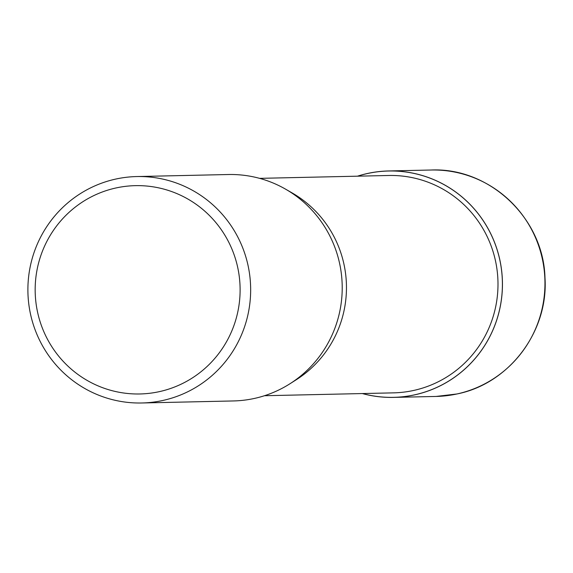 <?xml version="1.0" encoding="UTF-8"?>
<svg xmlns="http://www.w3.org/2000/svg" width="573" height="573" viewBox="0 0 573 573"><rect width="100%" height="100%" fill="white"/><g stroke="black" fill="none" stroke-linecap="round" stroke-linejoin="round"><path stroke-width="0.86" d="M367.737 173.469A113.196 111.341 88.7 0 1 499.935 260.536A113.196 111.341 88.7 0 1 414.394 394.876A113.196 111.341 88.7 0 1 362.465 393.551A113.196 111.341 88.7 0 0 414.394 394.876A113.196 111.341 88.7 0 0 499.935 260.536A113.196 111.341 88.7 0 0 367.737 173.476A113.196 111.341 88.7 0 0 357.631 176.176A113.196 111.341 88.7 0 1 367.737 173.476M285.97 189.384L292.201 192.972A108.712 106.929 88.7 0 1 296.348 379.684L290.289 383.545M259.598 178.353L388.652 175.488A108.712 106.929 88.7 0 1 497.264 271.581A108.712 106.929 88.7 0 1 413.47 390.492A108.712 106.929 88.7 0 1 393.486 392.863L264.432 395.728M115.939 179.027A113.246 111.384 88.7 0 1 136.761 176.556A113.246 111.384 88.7 0 1 249.9 276.652A113.246 111.384 88.7 0 1 162.61 400.52A113.246 111.384 88.7 0 1 141.789 402.984A113.246 111.384 88.7 0 1 28.65 302.888A113.246 111.384 88.7 0 1 115.939 179.027M136.761 176.556L228.319 174.521A113.246 111.384 88.7 0 1 341.458 274.617A113.246 111.384 88.7 0 1 254.176 398.486A113.246 111.384 88.7 0 1 233.354 400.95L141.789 402.984M116.169 187.923A104.186 102.474 88.7 0 1 237.838 268.049A104.186 102.474 88.7 0 1 159.108 391.696A104.186 102.474 88.7 0 1 37.438 311.562A104.186 102.474 88.7 0 1 116.169 187.923M357.473 176.183A113.246 111.384 88.7 0 1 367.73 173.426A113.246 111.384 88.7 0 1 388.551 170.962A113.246 111.384 88.7 0 1 501.69 271.058A113.246 111.384 88.7 0 1 414.408 394.919A113.246 111.384 88.7 0 1 393.579 397.39A113.246 111.384 88.7 0 1 362.308 393.551M456.917 393.973A113.246 111.384 88.7 0 1 436.096 396.444A113.246 111.384 88.7 0 1 436.089 396.444L456.968 393.966C509.175 383.724 548.69 331.402 544.973 277.619C543.483 218.299 489.535 167.252 431.061 170.016L431.061 170.016A113.246 111.384 88.7 0 1 544.2 270.112A113.246 111.384 88.7 0 1 456.917 393.973M388.551 170.962L431.061 170.016M393.579 397.39L436.089 396.444"/></g></svg>
